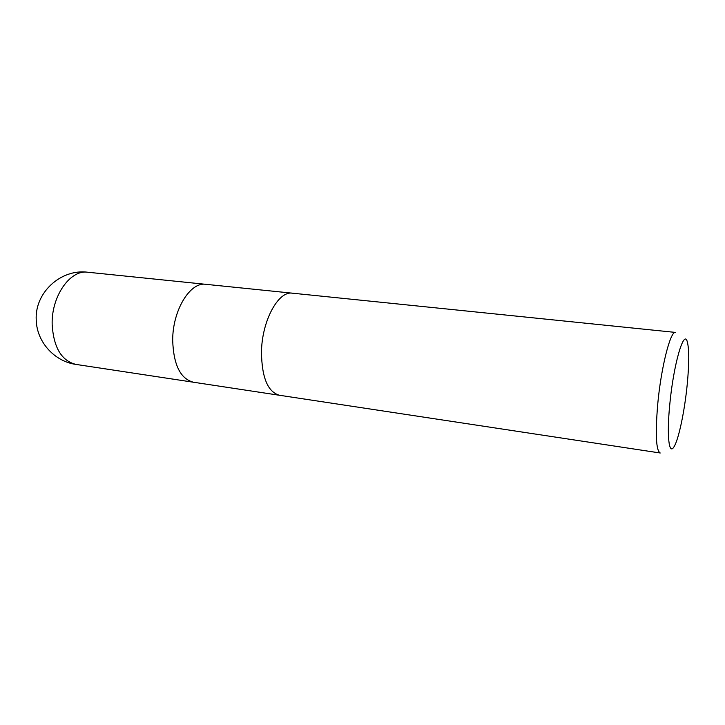 <?xml version="1.0" encoding="UTF-8"?>
<svg xmlns="http://www.w3.org/2000/svg" width="725" height="725" viewBox="0 0 725 725"><rect width="100%" height="100%" fill="white"/><g stroke="black" fill="none" stroke-linecap="round" stroke-linejoin="round"><path stroke-width="1.09" d="M172.695 340.532C173.565 364.956 180.471 378.849 193.394 382.22C180.471 378.849 173.565 364.956 172.695 340.532C172.45 310.427 190.167 281.608 205.818 284.318L292.347 293.181M279.497 395.27L660.23 452.998C656.089 450.678 655.237 434.574 657.675 404.695C661.001 367.647 670.498 330.437 675.537 332.422L292.456 293.19C278.364 290.58 261.779 320.894 261.471 352.278C261.843 377.716 267.86 392.044 279.497 395.27C267.86 392.044 261.843 377.716 261.471 352.278M669.728 404.94C673.398 364.82 683.965 328.47 687.3 341.801C689.239 349.233 689.221 363.37 687.246 384.214C684.672 410.839 678.654 439.749 673.96 446.854C668.976 455.472 666.647 435.988 669.728 404.94M76.016 364.421L76.016 364.421C61.598 360.905 53.641 347.628 52.164 324.592C51.258 296.235 70.243 269.41 87.716 272.228L87.716 272.228C60.8 268.667 34.401 292.809 36.25 320.287C36.83 342.127 54.638 361.548 76.016 364.421L193.267 382.202M193.394 382.22L279.388 395.261M205.692 284.309L87.716 272.228"/></g></svg>
